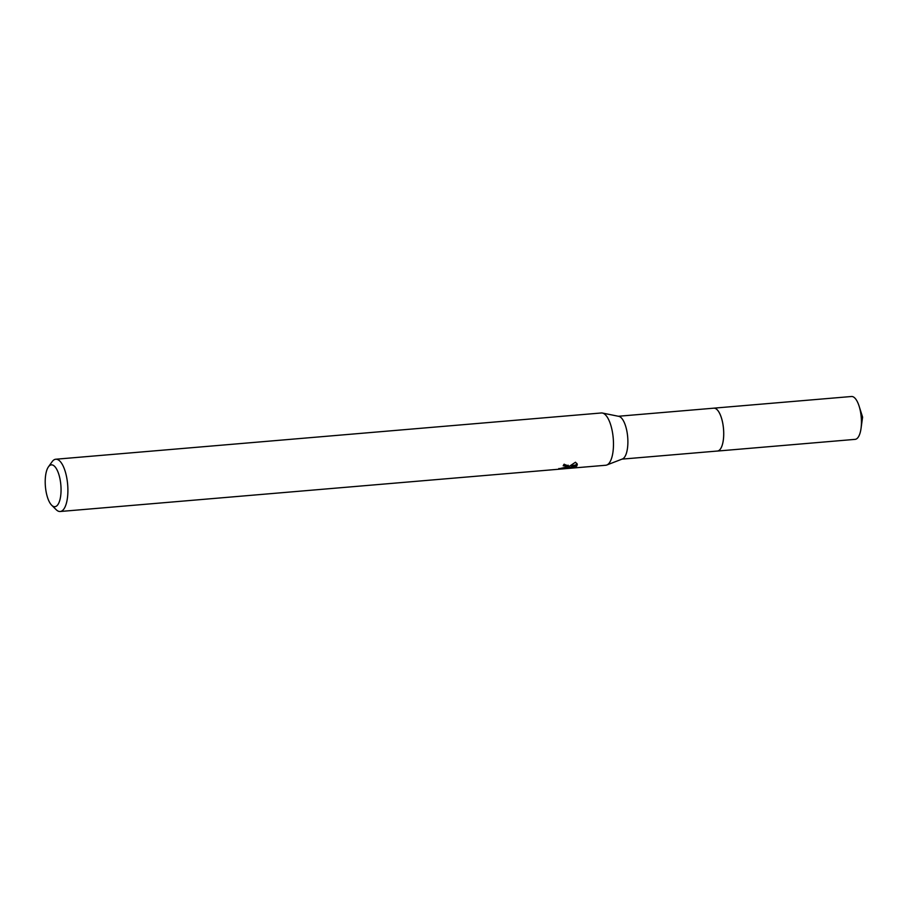 <?xml version="1.0" encoding="UTF-8"?>
<svg xmlns="http://www.w3.org/2000/svg" width="908" height="908" viewBox="0 0 908 908"><rect width="100%" height="100%" fill="white"/><g stroke="black" fill="none" stroke-linecap="round" stroke-linejoin="round"><path stroke-width="1.36" d="M618.371 416.261L713.767 408.18A21.508 7.956 85.2 0 1 723.052 425.092A21.508 7.956 85.2 0 1 720.089 449.415A21.508 7.956 85.2 0 1 717.399 451.038L622.003 459.13M713.552 408.191A21.52 7.956 85.2 0 1 723.029 424.796A21.52 7.956 85.2 0 1 720.101 449.426A21.52 7.956 85.2 0 1 717.195 451.06M48.43 466.86L52.108 461.718A26.23 9.693 85.2 0 1 52.494 461.207A26.23 9.693 85.2 0 1 55.774 459.232L601.357 412.97A26.23 9.693 85.2 0 1 602.401 413.038L618.802 416.352A21.508 7.956 85.2 0 1 627.394 434.353A21.508 7.956 85.2 0 1 624.261 457.541A21.508 7.956 85.2 0 1 622.423 458.971L606.816 464.998A26.23 9.693 85.2 0 1 605.784 465.248L60.2 511.499A26.23 9.693 85.2 0 1 56.171 509.672L51.677 505.223A20.986 7.763 85.2 0 1 45.4 486.427A20.986 7.763 85.2 0 1 48.43 466.86A20.986 7.763 85.2 0 1 48.737 466.451A20.986 7.763 85.2 0 1 59.735 477.767A20.986 7.763 85.2 0 1 57.522 505.109A20.986 7.763 85.2 0 1 51.677 505.223M602.401 413.038A26.23 9.693 85.2 0 1 612.877 434.989A26.23 9.693 85.2 0 1 609.064 463.262A26.23 9.693 85.2 0 1 606.816 464.998M558.942 468.778L565.82 467.245L564.821 465.861L563.187 465.804A26.23 9.693 -94.8 0 0 563.959 464.294L568.692 465.974L567.114 467.802L575.502 462.229L577.306 464.306L576.852 465.997L565.911 468.267L573.674 467.609L570.145 468.222L560.497 468.721M55.774 459.232A26.23 9.693 85.2 0 1 67.101 479.867A26.23 9.693 85.2 0 1 63.481 509.524A26.23 9.693 85.2 0 1 60.2 511.499M561.677 468.971L558.806 468.539M568.158 465.191L566.74 466.179L567.114 467.802M564.504 464.26L566.024 466.644M566.002 466.553L566.808 466.44M571.098 465.793L575.774 464.987L576.943 463.5M565.695 467.348L565.911 468.267M575.774 464.987L576.137 466.61M713.461 408.203A21.531 7.956 85.2 0 1 713.779 408.157L851.5 396.501A21.508 7.956 85.2 0 1 859.127 406.182A21.508 7.956 85.2 0 1 860.08 409.724A21.508 7.956 85.2 0 1 861.022 428.531A21.508 7.956 85.2 0 1 855.132 439.359L717.422 451.06A21.531 7.956 85.2 0 1 717.093 451.072M713.779 408.157A21.531 7.956 85.2 0 1 722.371 421.391A21.531 7.956 85.2 0 1 717.422 451.06M859.127 406.182L862.6 417.147L861.022 428.531"/></g></svg>
